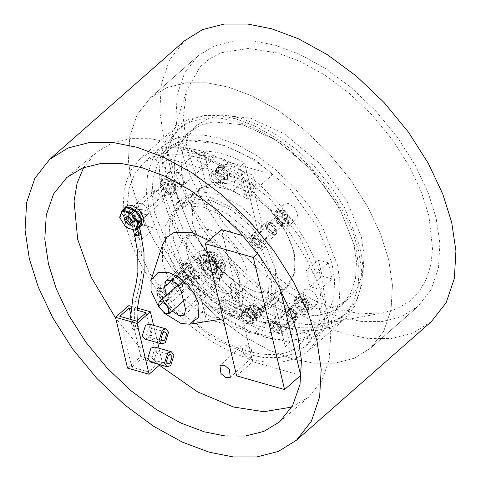 <?xml version="1.0" encoding="UTF-8"?>
<svg xmlns="http://www.w3.org/2000/svg" width="481" height="481" viewBox="0 0 481 481"><rect width="100%" height="100%" fill="white"/><g stroke="black" fill="none" stroke-linecap="round" stroke-linejoin="round"><path stroke-width="0.36" stroke-dasharray="2.4 1.8" d="M431.307 321.651L413.143 332.942L391.57 338.474L368.019 338.48L343.903 333.694L317.129 323.677L288.432 307.87L259.331 286.369L231.656 260.005L207.215 230.297L187.416 199.182L173.01 168.615L164.051 140.187L159.806 111.61L161.363 84.121L169.565 59.866L184.427 40.879M339.995 317.177L361.502 321.446L382.503 321.44L401.737 316.51L417.935 306.439L431.186 289.514L438.498 267.881L439.887 243.374L436.105 217.887L428.114 192.544L415.271 165.29L397.619 137.542L375.823 111.057L351.148 87.542L325.198 68.374L299.609 54.281L275.739 45.346L254.233 41.083L233.231 41.083L213.997 46.02L197.799 56.085L184.548 73.016L177.236 94.643L175.848 119.156L179.635 144.637L187.62 169.985L200.463 197.24L218.115 224.982L239.911 251.473L264.586 274.982L290.536 294.156L316.125 308.249L339.995 317.177L316.125 308.249L290.536 294.156L264.586 274.982L239.911 251.473L218.115 224.982L200.463 197.24L187.62 169.985L179.635 144.637L175.848 119.156L177.236 94.643L184.548 73.016L197.799 56.085L213.997 46.02L233.231 41.083L254.233 41.083L275.739 45.346L299.609 54.281L325.198 68.374L351.148 87.542L375.823 111.057L397.619 137.542L415.271 165.29L428.114 192.544L436.105 217.887L439.887 243.374L438.498 267.881L431.186 289.514L417.935 306.439L401.737 316.51L382.503 321.44L361.502 321.446L339.995 317.177M292.556 358.898L268.687 349.964L243.097 335.87L217.147 316.696L192.466 293.188L170.677 266.702L153.024 238.955L140.175 211.7L132.191 186.357L128.403 160.87L129.792 136.363L137.103 114.731L150.361 97.805L166.552 87.734L185.792 82.798L206.794 82.798L228.295 87.061L252.164 95.996L277.753 110.089L303.703 129.257L328.385 152.772L350.174 179.257L367.833 207.004L380.675 234.259L388.66 259.602L392.448 285.089L391.059 309.596L383.748 331.229L370.49 348.154L354.299 358.225L335.059 363.161L314.057 363.161L292.556 358.898L268.687 349.964L243.097 335.87L217.147 316.696L192.466 293.188L170.677 266.702L153.024 238.955L140.175 211.7L132.191 186.357L128.403 160.87L129.792 136.363L137.103 114.731L150.361 97.805L166.552 87.734L185.792 82.798L206.794 82.798L228.295 87.061L252.164 95.996L277.753 110.089L303.703 129.257L328.385 152.772L350.174 179.257L367.833 207.004L380.675 234.259L388.66 259.602L392.448 285.089L391.059 309.596L383.748 331.229L370.49 348.154L354.299 358.225L335.059 363.161L314.057 363.161L292.556 358.898M235.804 118.819L219.324 115.548L203.229 115.554L188.486 119.33L176.076 127.05L165.921 140.025L160.317 156.602L159.253 175.385L162.151 194.913L168.272 214.334L178.114 235.221L191.642 256.487L208.345 276.785L227.26 294.805L247.144 309.493L266.757 320.292L285.047 327.14L301.527 330.411L317.622 330.405L332.365 326.629L344.775 318.909L354.936 305.934L360.534 289.358L361.604 270.575L358.7 251.046L352.579 231.626L342.737 210.738L329.208 189.472L312.506 169.174L293.59 151.154L273.707 136.466L254.094 125.667L235.804 118.819M199.747 150.523L183.267 147.252L167.172 147.258L152.429 151.034L140.019 158.754L129.864 171.729L124.26 188.305L123.196 207.089L126.094 226.617L132.215 246.038L142.057 266.925L155.591 288.191L172.288 308.489L191.204 326.509L211.087 341.197L230.7 351.996L248.99 358.844L265.47 362.115L281.565 362.109L296.308 358.333L308.718 350.613L318.879 337.638L324.483 321.061L325.547 302.278L322.643 282.75L316.522 263.329L306.68 242.442L293.151 221.176L276.449 200.878L257.539 182.858L237.65 168.17L218.043 157.371L199.747 150.523M206.108 164.388L201.828 164.027L197.384 160.227L196.362 152.333L196.988 151.906L201.268 152.261L205.718 156.066L206.734 163.955L206.108 164.388M251.749 357.461L247.468 357.106L243.025 353.301L242.003 345.412L242.628 344.979L246.909 345.34L251.359 349.14L252.375 357.034L251.749 357.461M266.504 229.311L266.155 222.318L267.4 221.693L271.927 222.781L276.088 227.026L276.443 234.019L275.198 234.65L270.665 233.556L266.504 229.311M285.474 309.542L286.393 307.936L292.713 308.754L296.657 313.227L297.601 318.025L296.681 319.631L290.356 318.813L286.411 314.34L285.474 309.542M163.269 199.825L162.35 201.431L156.024 200.613L152.08 196.14L151.142 191.342L152.062 189.736L158.381 190.554L162.325 195.027L163.269 199.825M182.233 280.056L182.588 287.049L181.343 287.674L176.81 286.586L172.649 282.341L172.3 275.348L173.545 274.717L178.072 275.811L182.233 280.056M211.61 200.697L231.253 209.842L251.365 226.798L267.033 248.34L275.306 269.228L276.256 289.087L268.085 304.401L254.016 310.359L237.133 308.67L217.484 299.525L197.378 282.569L181.71 261.027L173.437 240.139L172.481 220.28L180.652 204.966L194.727 199.002L211.61 200.697M159.361 365.253L136.255 343.145L115.765 318.338M83.628 167.586L96.026 152.651L111.724 143.194L130.261 138.606L150.445 138.69L171.086 142.809L194.288 151.491L219.162 165.187L244.384 183.82L268.368 206.674L289.55 232.419L306.71 259.385L319.192 285.876L326.954 310.51L330.651 335.552L329.19 359.602L321.843 380.748L308.61 397.174L291.823 407.064M208.928 240.65L230.664 261.983L242.153 286.291L243.362 297.402L241.167 307.431L235.311 314.766L226.497 318.32L212.295 317.135L196.933 309.98L181.205 296.723L168.945 279.876L162.476 263.534L162.554 244.721M181.529 184.854L184.68 184.187L183.664 176.293L179.215 172.493L174.934 172.132L174.308 172.565L175.331 180.453L176.918 182.263M141.216 220.051L140.272 215.254L136.327 210.786L129.882 210.083L129.088 211.574L130.026 216.366L133.971 220.839L140.422 221.543L141.216 220.051M164.304 313.209L158.64 306.77M166.522 295.178L168.741 304.563L172.162 310.96M260.906 240.38L261.261 247.366L260.017 247.998L255.483 246.903L251.322 242.658L250.974 235.666L252.218 235.041L256.746 236.129L260.906 240.38M282.419 331.373L281.499 332.984L275.174 332.161L271.23 327.687L270.292 322.889L271.212 321.284L277.531 322.102L281.475 326.575L282.419 331.373M148.088 213.173L147.144 208.375L143.2 203.902L136.754 203.198L135.961 204.69L136.899 209.488L140.843 213.961L147.168 214.785L148.088 213.173M157.467 295.689L157.119 288.696L158.363 288.071L162.891 289.159L167.051 293.404L167.406 300.397L166.161 301.028L161.628 299.934L157.467 295.689M204.016 207.371L187.133 205.682L173.058 211.64L164.893 226.954L165.843 246.813L174.116 267.707L189.785 289.243L209.896 306.199L229.539 315.344L246.422 317.039L260.498 311.075L268.663 295.761L267.713 275.908L259.439 255.014L243.771 233.471L223.665 216.516L204.016 207.371M186.82 252.802L186.255 241.119L191.065 232.113L199.338 228.607L209.271 229.599L220.827 234.981L232.66 244.955L241.871 257.624L246.741 269.913L247.3 281.595L242.496 290.602L234.217 294.107L224.284 293.115L212.728 287.734L200.902 277.759L191.685 265.091L186.82 252.802M239.147 276.587L239.712 288.269L234.902 297.282L226.629 300.787L216.697 299.789L205.14 294.408L193.308 284.439L184.091 271.765L179.227 259.475L178.667 247.793L183.471 238.786L191.751 235.281L201.683 236.279L213.239 241.654L225.066 251.629L234.283 264.297L239.147 276.587M219.679 279.323L218.488 285.113L213.39 285.816L206.842 281.517L202.904 274.531L198.695 256.746L199.886 250.95L204.984 250.246L211.532 254.545L215.476 261.538L219.679 279.323L185.522 309.355M225.15 264.887C223.148 258.742 219.246 254.545 213.462 252.309C207.972 251.329 205.64 253.74 206.457 259.548C208.465 265.692 212.361 269.883 218.146 272.12C223.635 273.1 225.968 270.689 225.15 264.887M212.59 272.715L216.228 272.216L217.075 268.073L209.584 260.011L205.94 260.516L205.092 264.652L212.59 272.715M208.381 254.93L216.805 260.455L221.873 269.444L220.346 276.894L213.786 277.796L205.369 272.27L200.3 263.281L201.828 255.832L208.381 254.93M210.882 259.704L211.153 260.967L216.42 261.808L217.027 267.292L219.378 267.959L218.771 262.476L222.895 264.322L222.306 261.832L218.182 259.987L216.432 255.513L214.087 254.84L215.831 259.319L210.564 258.477L210.882 259.704M165.5 313.636L158.375 305.531M222.306 261.832L219.793 264.045L215.097 262.698L218.182 259.987M215.097 262.698L213.919 257.72L216.432 255.513M213.919 257.72L211.574 257.052L214.087 254.84M211.574 257.052L212.746 262.031L215.831 259.319M212.746 262.031L208.051 260.69L210.564 258.477M208.051 260.69L208.64 263.179L211.153 260.967M208.64 263.179L213.336 264.52L216.42 261.808M213.336 264.52L214.514 269.498L217.027 267.292M214.514 269.498L216.865 270.172L219.378 267.959M216.865 270.172L215.686 265.193L218.771 262.476M215.686 265.193L220.382 266.534L222.895 264.322M220.382 266.534L219.793 264.045M208.081 253.661L217.436 259.8L223.07 269.787L221.374 278.06L214.087 279.064L204.738 272.925L199.104 262.939L200.799 254.665L208.081 253.661M206.187 255.333L215.542 261.472L221.17 271.452L219.474 279.732L212.193 280.736L202.838 274.597L197.204 264.61L198.9 256.331L206.187 255.333M207.6 261.297L203.734 261.832L202.838 266.215L205.82 271.512L210.78 274.765L214.64 274.23L215.542 269.847L212.554 264.556L207.6 261.297M209.494 259.632L205.634 260.161L204.732 264.55L207.72 269.841L212.68 273.094L216.54 272.565L217.436 268.176L214.454 262.885L209.494 259.632M141.27 219.414L141.45 220.178L139.129 226.539L139.225 227.242L138.336 227.579L130.135 225.24L127.098 227.91L125.908 226.978L120.028 218.272L119.727 217.003L122.763 214.334L125.246 207.738M139.129 226.539L138.594 226.737L130.393 224.399L130.135 225.24L128.944 224.308L123.064 215.602L122.763 214.334L123.617 214.376L125.938 208.014L126.473 207.81L134.175 209.981M130.393 224.399L123.617 214.376M136.857 219.468L133.303 221.633L132.588 221.326L128.313 215.957L128.211 215.079C127.904 209.74 137.031 214.37 136.857 219.468M169.835 189.664L170.256 187.596L166.51 183.562L164.688 183.814L164.268 185.882L168.013 189.917L169.835 189.664L132.257 222.703L129.726 222.667L126.599 218.212L127.116 216.853L129.016 215.187L131.547 215.217L134.674 219.679L134.157 221.032L131.62 221.001L128.571 217.171L128.499 216.54M128.613 216.528L129.654 216.889L132.774 221.344M128.499 216.51L129.016 215.187M139.46 227.423L139.153 226.13L137.259 227.802L137.506 228.854M134.265 234.055L136.165 232.383L134.361 224.759L132.461 226.431L133.225 229.659M140.957 233.754L136.165 232.383M139.153 226.13L142.659 224.964M137.259 227.802L138.931 227.603M139.225 216.973L138.546 220.286L135.63 220.689L129.636 214.237L130.315 210.925L133.231 210.528L139.225 216.973M137.326 218.645L136.646 221.957L133.736 222.354L127.742 215.909L128.421 212.596L131.331 212.193L137.326 218.645M123.112 209.614L122.944 214.538L126.425 221.332L132.461 226.431M126.202 206.247L124.844 212.867L128.325 219.667L134.361 224.759M134.584 234.145L135.215 233.219L139.508 232.233L140.644 233.183L140.807 233.886M137.776 328.427L138.408 327.026L137.277 326.076L132.978 327.062L132.347 328.463L133.477 329.413L137.776 328.427M140.007 234.584L138.738 235.329M299.94 297.955L295.935 298.503L295.003 303.054L298.1 308.549L303.246 311.928L307.251 311.375L308.183 306.824L305.086 301.328L299.94 297.955M300.841 301.761L299.02 302.014L298.599 304.082L302.345 308.117L304.166 307.864L304.587 305.796L300.841 301.761M277.104 330.309L278.926 330.056L279.353 327.988L275.601 323.96L273.779 324.206L273.358 326.274L277.104 330.309M189.153 279.341L184.007 275.962L180.91 270.472L181.842 265.921L185.846 265.368L190.993 268.747L194.09 274.236L193.158 278.788L189.153 279.341M186.748 269.18L190.494 273.208L190.073 275.276L188.251 275.529L184.506 271.5L184.926 269.432L186.748 269.18M161.508 291.372L165.26 295.4L164.833 297.474L163.011 297.721L159.265 293.693L159.692 291.624L161.508 291.372M283.008 226.31L277.862 222.931L274.765 217.442L275.697 212.891L279.701 212.337L284.848 215.716L287.945 221.206L287.013 225.757L283.008 226.31M280.603 216.149L284.349 220.184L283.928 222.252L282.106 222.499L278.361 218.47L278.782 216.402L280.603 216.149M255.363 238.342L259.109 242.376L258.688 244.444L256.866 244.691L253.12 240.662L253.541 238.594L255.363 238.342M178.944 287.548L171.452 279.485L172.3 275.348L175.944 274.849L183.435 282.912L182.588 287.049L178.944 287.548M163.762 300.896L156.271 292.833L157.119 288.696L160.762 288.197L168.254 296.26L167.406 300.397L163.762 300.896M176.539 277.387L181.036 282.227L180.531 284.71L178.343 285.011L173.845 280.17L174.356 277.687L176.539 277.387M163.161 298.358L158.664 293.518L159.175 291.035L161.357 290.734L165.855 295.575L165.35 298.058L163.161 298.358M269.793 221.819L277.29 229.882L276.443 234.019L272.799 234.518L265.308 226.455L266.155 222.318L269.793 221.819M254.611 235.167L262.109 243.23L261.261 247.366L257.618 247.871L250.126 239.809L250.974 235.666L254.611 235.167M272.198 231.98L267.701 227.14L268.212 224.657L270.394 224.356L274.891 229.196L274.38 231.68L272.198 231.98M255.213 237.704L259.71 242.544L259.199 245.027L257.016 245.328L252.519 240.494L253.03 238.011L255.213 237.704M277.856 333.483L281.499 332.984L282.347 328.842L274.855 320.779L271.212 321.284L270.364 325.421L277.856 333.483M293.037 320.136L296.681 319.631L297.529 315.494L290.031 307.431L286.393 307.936L285.546 312.073L293.037 320.136M292.436 317.592L294.619 317.292L295.13 314.808L290.632 309.974L288.45 310.275L287.939 312.758L292.436 317.592M275.451 323.322L273.268 323.623L272.757 326.106L277.254 330.946L279.437 330.639L279.948 328.156L275.451 323.322M151.99 357.648L153.553 359.638L155.736 358.952L157.684 352.639L156.121 350.649L153.932 351.334L151.99 357.648M150.3 361.946L153.938 360.81L157.185 350.288L154.575 346.969M146.585 334.782L148.148 336.772L150.331 336.093L152.279 329.774L150.715 327.783L148.527 328.469L146.585 334.782M144.895 339.087L148.533 337.945L151.78 327.423L149.17 324.104M131.187 306.301L137.247 308.032M137.037 310.185L130.934 308.441M119.811 316.318L131.824 367.129L148.599 371.921L136.592 321.11M127.525 368.109L140.813 356.433L162.386 362.59L158.989 348.232M159.975 364.712L162.386 362.59M131.824 367.129L141.312 358.784L158.087 363.576L148.599 371.921M141.312 358.784L130.64 313.642M146.08 312.764L158.087 363.576M140.813 356.433L128.8 305.621M157.69 342.737L153.583 325.366M165.608 179.756L161.604 180.303L160.672 184.854L163.768 190.35L168.915 193.729L172.919 193.176L173.851 188.624L170.755 183.129L165.608 179.756M236.622 375.865L252.747 361.682L221.525 229.581M257.69 253.619L269.462 243.272L280.411 289.61M243.031 235.72L269.462 243.272M300.685 375.378L252.747 361.682M288.245 321.26L270.394 314.58L251.262 304.046L231.86 289.712L213.414 272.138L197.12 252.333L183.916 231.589L168.344 192.262L165.38 168.897L168.488 147.12L173.906 135.456L181.926 126.052L194.035 118.524L208.417 114.833L224.122 114.833L240.199 118.025L258.044 124.699L277.176 135.239L296.579 149.573L315.031 167.147L331.325 186.953L344.522 207.696L360.095 247.024L362.927 266.077L361.892 284.403L356.421 300.577L346.512 313.233L336.117 320.003L323.899 323.863L306.385 324.645L288.245 321.26M284.445 324.597L266.6 317.917L247.468 307.383L228.066 293.049L209.62 275.475L193.32 255.67L180.122 234.926L164.55 195.599L161.718 176.545L162.758 158.219L168.224 142.045L178.132 129.389L190.242 121.861L204.623 118.17L220.328 118.17L236.405 121.362L254.251 128.036L273.382 138.576L292.785 152.91L311.237 170.484L327.531 190.29L340.728 211.033L356.301 250.36L359.133 269.414L358.092 287.74L352.627 303.914L342.719 316.57L330.609 324.098L316.227 327.783L300.523 327.789L284.445 324.597M338.197 309.56L315.662 301.124L291.51 287.824L267.015 269.727L243.723 247.535L223.148 222.535L206.487 196.344L194.366 170.617L186.826 146.693L183.087 117.196L187.007 89.706L200.15 66.817L209.975 58.532L221.585 52.682L248.551 48.407L277.543 52.97L300.072 61.4L324.224 74.699L348.719 92.797L372.011 114.989L392.586 139.995L409.247 166.185L421.374 191.913L428.914 215.837L432.605 249.086L430.82 264.845L426.31 279.22L419.047 291.618L409.187 301.545L397.084 308.67L383.213 312.842L361.105 313.828L338.197 309.56M294.979 306.132L260.774 290.205L225.763 260.69L198.479 223.184L184.073 186.802L181.457 169.18L182.419 152.23L187.476 137.271L196.639 125.565L207.84 118.597L221.146 115.187L250.541 118.134L284.746 134.061L319.757 163.576L347.041 201.082L361.447 237.464L364.063 255.086L363.107 272.036L358.05 286.995L348.881 298.701L337.68 305.669L324.38 309.079L294.979 306.132M287.391 312.806L253.186 296.885L218.17 267.364L190.891 229.858L176.485 193.476L173.863 175.854L174.825 158.904L179.882 143.945L189.051 132.239L200.246 125.27L213.552 121.861L242.947 124.807L277.152 140.735L312.169 170.25L339.448 207.756L353.854 244.138L356.475 261.76L355.513 278.709L350.457 293.669L341.294 305.381L330.092 312.343L316.787 315.752L287.391 312.806M215.849 171.976L223.34 180.038L226.984 179.539L227.832 175.397L220.34 167.334L216.697 167.839L215.849 171.976M217.749 170.31L225.24 178.373L228.884 177.868L229.732 173.731L222.24 165.668L218.596 166.167L217.749 170.31L225.24 178.373L228.884 177.868L229.732 173.731L222.24 165.668L218.596 166.167L217.749 170.31M218.248 172.661L218.753 170.178L220.941 169.877L225.439 174.717L224.928 177.194L222.739 177.501L218.248 172.661M208.73 178.235L216.228 186.297L219.865 185.792L220.719 181.656L213.221 173.593L209.584 174.098L208.73 178.235M212.53 174.898L220.021 182.96L223.665 182.455L224.513 178.319L217.021 170.256L213.378 170.761L212.53 174.898M214.923 175.583L219.42 180.417L221.609 180.116L222.114 177.633L217.616 172.799L215.434 173.1L214.923 175.583M250.318 308.105L251.166 303.968L254.81 303.463L262.307 311.526L261.454 315.662L257.816 316.167L250.318 308.105L251.166 303.968L254.81 303.463L262.307 311.526L261.454 315.662L257.816 316.167L250.318 308.105M248.424 309.77L249.272 305.633L252.916 305.134L260.407 313.197L259.56 317.334L255.916 317.833L248.424 309.77M258.008 312.512L253.511 307.672L251.329 307.972L250.817 310.455L255.315 315.295L257.503 314.995L258.008 312.512M245.1 312.692L245.953 308.555L249.591 308.05L257.088 316.113L256.235 320.256L252.597 320.755L245.1 312.692M241.306 316.029L242.153 311.892L245.797 311.387L253.289 319.45L252.441 323.593L248.797 324.092L241.306 316.029M254.689 315.428L254.178 317.911L251.996 318.218L247.499 313.378L248.01 310.894L250.192 310.594L254.689 315.428M282.87 324.825C270.178 324.711 256.595 320.833 242.123 313.185L237.38 317.358C251.852 325.006 265.434 328.884 278.126 328.992L282.87 324.825L275.252 292.598L270.508 296.771L278.126 328.992M199.08 155.345C211.772 155.453 225.355 159.331 239.827 166.979L244.57 162.806C230.098 155.159 216.516 151.281 203.824 151.172L211.442 183.393L206.698 187.566L199.08 155.345L203.824 151.172M206.698 187.566C218.849 185.395 232.431 189.273 247.444 199.2L239.827 166.979M216.324 171.561L217.171 167.424L220.815 166.919L228.307 174.982L227.459 179.118L223.815 179.623L216.324 171.561M237.38 317.358L229.762 285.137L234.506 280.964L242.123 313.185M247.444 199.2L252.188 195.033L244.57 162.806M154.66 212.668L169.065 249.044L196.35 286.556L231.361 316.071L265.566 331.992L294.961 334.944L308.267 331.529L319.468 324.567L328.631 312.86L333.688 297.901L334.65 280.952L332.034 263.323L317.628 226.948L290.344 189.442L255.333 159.92L221.128 143.999L191.733 141.053L178.427 144.462L167.226 151.425L158.057 163.137L153.006 178.09L152.044 195.045L154.66 212.668M176.485 193.476L190.891 229.858L218.17 267.364L253.186 296.885L287.391 312.806L316.787 315.752L330.092 312.343L341.294 305.381L350.457 293.669L355.513 278.709L356.475 261.76L353.854 244.138L339.448 207.756L312.169 170.25L277.152 140.735L242.947 124.807L213.552 121.861L200.246 125.27L189.051 132.239L179.882 143.945L174.825 158.904L173.863 175.854L176.485 193.476M234.506 280.964C215.512 268.759 196.945 243.097 193.013 223.623L192.147 203.589L200.144 188.865L211.442 183.393M252.188 195.033C271.182 207.233 289.748 232.894 293.681 252.375L294.546 272.408L286.55 287.133L275.252 292.598M270.911 272.396L271.849 292.021L263.78 307.155L249.867 313.047L233.183 311.369L213.774 302.333L193.897 285.582L178.415 264.291L170.238 243.645L169.3 224.02L177.369 208.886L191.276 202.994L207.96 204.672L227.375 213.708L247.246 230.459L262.734 251.749L270.911 272.396M229.762 285.137C244.775 295.063 258.357 298.941 270.508 296.771M260.882 312.776L253.385 304.714L249.747 305.219L248.899 309.355L256.391 317.418L260.035 316.919L260.882 312.776M149.266 211.129L146.489 192.43L147.511 174.453L152.874 158.58L162.596 146.164L174.477 138.775L188.588 135.155L203.998 135.155L219.775 138.281L237.289 144.835L256.06 155.177L275.096 169.24L293.206 186.49L309.193 205.922L322.144 226.274L337.428 264.869L340.205 283.562L339.183 301.545L333.82 317.412L324.098 329.834L312.217 337.223L298.1 340.837L282.696 340.843L266.919 337.71L249.405 331.156L230.633 320.821L211.598 306.752L193.488 289.508L177.501 270.069L164.55 249.717L149.266 211.129M144.559 225.373L140.741 209.241L128.692 219.835L127.393 203.319L129.275 187.644L134.686 173.833L143.621 162.849L155.423 155.495L169.498 151.858L184.926 151.828L200.799 154.966L235.359 170.773L270.815 199.591L299.447 236.514L316.233 273.4L306.355 270.575L310.167 286.712L320.045 289.532L321.35 306.048L319.468 321.723L314.051 335.534L305.122 346.518L293.314 353.872L279.245 357.509L263.81 357.539L247.943 354.395L213.378 338.594L177.922 309.776L149.296 272.853L132.503 235.967L144.559 225.373L154.437 228.192L150.619 212.061L138.57 222.655L142.382 238.792L132.503 235.967M320.045 289.532L332.094 278.932L330.501 270.959L328.282 262.8L316.233 273.4M128.692 219.835L138.57 222.655M275.306 269.228L276.256 289.087L268.085 304.401L254.016 310.359L237.133 308.67L217.484 299.525L197.378 282.569L181.71 261.027L173.437 240.139L172.481 220.28L180.652 204.966L194.727 199.002L211.61 200.697L231.253 209.842L251.365 226.798L267.033 248.34L275.306 269.228M252.05 182.552L217.292 172.625C211.965 168.981 207.167 167.616 202.91 168.518L168.158 158.592L178.535 202.483L173.881 206.571L177.976 201.924L192.358 195.671L210.828 197.396L235.371 209.59L257.774 230.531L262.422 226.443L252.05 182.552L247.396 186.64L257.774 230.531M173.881 206.571L163.504 162.68L154.72 160.167C177.351 146.519 223.358 159.662 256.181 189.147L247.396 186.64M240.747 328.565C246.074 332.209 250.872 333.58 255.128 332.672L289.881 342.598L279.503 298.707L274.855 302.796L285.233 346.687L294.017 349.2C271.392 362.848 225.379 349.705 192.556 320.22L201.341 322.727L190.963 278.836L195.617 274.747L205.988 318.638L240.747 328.565L252.603 318.139C257.936 321.777 262.728 323.148 266.985 322.246L310.528 334.68C287.903 348.328 241.889 335.191 209.067 305.706L252.603 318.139M274.855 302.796L270.761 307.443L256.385 313.696L237.915 311.971L213.372 299.777L190.963 278.836M275.493 229.365L274.898 232.263L272.348 232.618L267.105 226.972L267.695 224.074L270.244 223.725L275.493 229.365M161.4 196.783L160.804 199.675L158.255 200.03L153.012 194.384L153.601 191.486L156.151 191.137L161.4 196.783M295.731 314.983L295.136 317.875L292.586 318.23L287.343 312.584L287.933 309.686L290.482 309.337L295.731 314.983M181.638 282.395L181.042 285.293L178.493 285.642L173.25 280.002L173.839 277.104L176.389 276.749L181.638 282.395M191.697 273.551L186.448 267.911L183.898 268.26L183.303 271.158L188.552 276.797L191.101 276.449L191.697 273.551M305.79 306.138L300.541 300.493L297.992 300.847L297.396 303.739L302.645 309.385L305.195 309.036L305.79 306.138M285.552 220.52L280.303 214.881L277.753 215.229L277.158 218.127L282.407 223.773L284.956 223.418L285.552 220.52M171.458 187.939L166.21 182.293L163.66 182.648L163.065 185.54L168.314 191.185L170.863 190.837L171.458 187.939M229.154 162.193C223.821 158.556 219.029 157.185 214.773 158.087L171.23 145.653C193.861 132.004 239.869 145.142 272.691 174.627L229.154 162.193L217.292 172.625M178.535 202.483L182.624 197.835L197.006 191.582L215.476 193.308L240.019 205.501L262.422 226.443M168.158 158.592L163.504 162.68M279.503 298.707L275.415 303.355L261.033 309.608L242.562 307.882L218.019 295.689L195.617 274.747M310.528 334.68L294.017 349.2M209.067 305.706L192.556 320.22M242.22 295.382L258.495 302.092L264.195 308.219L263.546 311.363L260.78 311.748L234.163 300.932L230.363 292.905L231.475 290.41L234.956 289.736L242.22 295.382L230.838 305.393L247.114 312.103L252.808 318.236L252.164 321.38L249.392 321.759L230.237 313.804L241.624 303.794M225.914 164.249L252.513 175.054L256.319 183.057L255.207 185.564L251.749 186.237L244.498 180.628L228.192 173.9L222.499 167.773L223.142 164.628L225.914 164.249L214.526 174.26L233.688 182.215L245.076 172.204M188.871 262.355L189.941 257.143L194.528 256.511L200.421 260.377L203.968 266.666L202.898 271.879L198.31 272.517L192.418 268.645L188.871 262.355M302.964 294.943L304.034 289.724L308.622 289.093L314.514 292.965L318.061 299.254L316.991 304.467L312.403 305.098L306.511 301.232L302.964 294.943M282.726 209.325L283.796 204.112L288.384 203.481L294.276 207.347L297.823 213.636L296.753 218.855L292.165 219.486L286.273 215.614L282.726 209.325M168.633 176.743L169.703 171.525L174.29 170.893L180.183 174.765L183.73 181.054L182.66 186.267L178.072 186.899L172.18 183.033L168.633 176.743M192.412 223.449L191.462 203.595L199.627 188.275L213.702 182.317L230.585 184.013L250.228 193.158L270.34 210.113L286.009 231.65L294.282 252.543L295.232 272.402L287.067 287.716L272.992 293.675L256.108 291.985L236.466 282.84L216.354 265.885L200.685 244.342L192.412 223.449M272.691 174.627L256.181 189.147M171.23 145.653L154.72 160.167M205.988 318.638L201.341 322.727M255.128 332.672L266.985 322.246M289.881 342.598L285.233 346.687M202.91 168.518L214.773 158.087M174.813 188.895L173.743 194.108L169.156 194.745L163.263 190.873L159.71 184.584L160.78 179.371L165.368 178.74L171.26 182.606L174.813 188.895M288.907 221.482L287.836 226.695L283.249 227.327L277.351 223.461L273.803 217.171L274.873 211.953L279.461 211.321L285.353 215.193L288.907 221.482M309.145 307.094L308.074 312.307L303.487 312.945L297.595 309.073L294.041 302.783L295.112 297.571L299.699 296.939L305.591 300.805L309.145 307.094M195.052 274.513L193.981 279.726L189.394 280.357L183.501 276.491L179.948 270.196L181.018 264.983L185.606 264.352L191.504 268.218L195.052 274.513M332.094 278.932L322.216 276.112L318.404 259.98L306.355 270.575M328.282 262.8L318.404 259.98M310.167 286.712L322.216 276.112M140.741 209.241L150.619 212.061M142.382 238.792L154.437 228.192M233.688 182.215L241.125 185.065L244.931 193.067L243.819 195.575L240.362 196.248L233.111 190.638L216.811 183.91L211.111 177.784L211.76 174.639L214.526 174.26M233.111 190.638L244.498 180.628M230.237 313.804L222.781 310.942L218.975 302.922L220.088 300.421L223.575 299.753L230.838 305.393M135.949 327.242C128.355 295.136 150.481 285.449 138.179 233.399M198.695 256.746L171.627 280.549M202.904 274.531L168.741 304.563M215.476 261.538L181.319 291.57M216.769 275.174L223.322 274.272L224.849 266.823L219.781 257.84L211.363 252.315L204.81 253.216L203.277 260.666L208.351 269.649L216.769 275.174M129.678 223.839L125.884 227.176M120.003 218.47L123.797 215.133M125.938 208.014L125.084 207.978L122.048 210.648M138.594 226.737L138.336 227.579L135.299 230.249M126.473 207.81L125.974 207.636M141.45 220.178L141.546 220.881M300.89 297.12L296.885 297.673L295.953 302.224L299.05 307.714L304.19 311.093L308.201 310.54L309.133 305.988L306.036 300.499L300.89 297.12M306.138 304.78C310.047 306.054 308.459 299.356 304.635 298.424C300.733 297.15 302.315 303.848 306.138 304.78M190.103 278.505L184.957 275.126L181.86 269.637L182.792 265.085L186.796 264.532L191.943 267.911L195.039 273.4L194.108 277.952L190.103 278.505M192.045 272.192C188.221 271.266 186.64 264.562 190.542 265.843C194.366 266.769 195.953 273.473 192.045 272.192M283.952 225.475L278.812 222.102L275.709 216.606L276.647 212.055L280.651 211.502L285.798 214.881L288.895 220.376L287.963 224.928L283.952 225.475M285.9 219.162C282.076 218.236 280.495 211.532 284.397 212.812C288.221 213.738 289.802 220.442 285.9 219.162M166.558 178.92L162.554 179.473L161.622 184.025L164.718 189.514L169.859 192.893L173.869 192.34L174.801 187.788L171.705 182.299L166.558 178.92M171.807 186.58C175.715 187.855 174.128 181.157 170.304 180.225C166.402 178.95 167.983 185.648 171.807 186.58M216.811 183.91L228.192 173.9M247.114 312.103L258.495 302.092M249.392 321.759L260.78 311.748M150.361 97.805L197.799 56.085L150.361 97.805M176.076 127.05L140.019 158.754M279.425 421.999L308.61 397.174M196.362 152.333L174.308 172.565M242.003 345.412L219.949 365.638M261.261 247.366L276.443 234.019L261.261 247.366M281.499 332.984L296.681 319.631L281.499 332.984M136.881 203.084L152.062 189.736M157.119 288.696L172.3 275.348L157.119 288.696M147.294 214.664L140.422 221.543M287.067 287.716L260.498 311.075M218.488 285.113L184.331 315.151M199.886 250.95L165.729 280.988M234.902 297.282L242.496 290.602M370.49 348.154L417.935 306.439L370.49 348.154M344.775 318.909L308.718 350.613M96.026 152.651L66.841 177.471M223.142 318.855L226.497 318.32M184.68 184.187L206.734 163.955M230.321 377.26L252.375 357.034M250.974 235.666L266.155 222.318L250.974 235.666M271.212 321.284L286.393 307.936L271.212 321.284M147.168 214.785L162.35 201.431M167.406 300.397L182.588 287.049L167.406 300.397M129.882 210.083L136.754 203.198M199.627 188.275L173.058 211.64M183.471 238.786L191.065 232.113M201.828 255.832L204.81 253.216C207.768 251.322 210.437 250.872 212.818 251.858C217.226 253.271 220.833 256.283 223.647 260.882C225.499 265.019 227.802 268.608 223.322 274.272L220.346 276.894M183.538 300.962L216.228 272.216M177.898 285.173L205.94 260.516M219.474 279.732L221.374 278.06M205.634 260.161L203.734 261.832M198.9 256.331L200.799 254.665M216.54 272.565L214.64 274.23M127.97 216.258L129.142 216.666M132.96 221.927L132.702 220.719M132.257 222.703L134.157 221.032M133.303 221.633L132.131 221.218M128.313 215.957L128.571 217.171M136.646 221.957L138.546 220.286M128.421 212.596L130.315 210.925M137.241 320.532L138.408 327.026M132.347 328.463L130.868 319.474M307.251 311.375L310.095 307.419C310.383 304.557 310.065 302.573 309.139 301.473C308.351 299.489 306.325 297.805 303.072 296.434C299.555 296.031 297.486 296.44 296.885 297.673L295.935 298.503M304.166 307.864L278.926 330.056M299.02 302.014L273.779 324.206M181.842 265.921L182.792 265.085C184.999 263.558 187.061 263.143 188.979 263.853C198.918 268.669 196.537 276.659 194.108 277.952L193.158 278.788M164.833 297.474L190.073 275.276M159.692 291.624L184.926 269.432M275.697 212.891L276.647 212.055C278.848 210.528 280.916 210.113 282.834 210.822C292.773 215.638 290.392 223.629 287.963 224.928L287.013 225.757M258.688 244.444L283.928 222.252M253.541 238.594L278.782 216.402M159.175 291.035L174.356 277.687M165.35 298.058L180.531 284.71M259.199 245.027L274.38 231.68M253.03 238.011L268.212 224.657M294.619 317.292L279.437 330.639M288.45 310.275L273.268 323.623M153.553 359.638L167.935 363.744M156.121 350.649L170.502 354.756M148.148 336.772L162.53 340.879M150.715 327.783L165.097 331.89M172.919 193.176L175.763 189.219C176.052 186.357 175.733 184.373 174.807 183.273C174.02 181.283 171.994 179.605 168.741 178.235C165.224 177.832 163.155 178.241 162.554 179.473L161.604 180.303M164.688 183.814L126.737 217.19M178.132 129.389L181.926 126.052M168.488 147.12L187.007 89.706M342.719 316.57L346.512 313.233M383.213 312.842L323.899 323.863M167.226 151.425L196.639 125.565M319.468 324.567L348.881 298.701M227.459 179.118L226.984 179.539M223.665 182.455L219.865 185.792M224.928 177.194L221.609 180.116M217.171 167.424L216.697 167.839M213.378 170.761L209.584 174.098M218.753 170.178L215.434 173.1M249.272 305.633L249.747 305.219M242.153 311.892L245.953 308.555M248.01 310.894L251.329 307.972M259.56 317.334L260.035 316.919M252.441 323.593L256.235 320.256M254.178 317.911L257.503 314.995M177.369 208.886L200.144 188.865M263.78 307.155L286.55 287.133M162.596 146.164L143.621 162.849M173.839 277.104L183.898 268.26M287.933 309.686L297.992 300.847M267.695 224.074L277.753 215.229M153.601 191.486L163.66 182.648M177.976 201.924L182.624 197.835M270.761 307.443L275.415 303.355M160.78 179.371L169.703 171.525M274.873 211.953L283.796 204.112M295.112 297.571L304.034 289.724M181.018 264.983L189.941 257.143M211.76 174.639L223.142 164.628M243.819 195.575L255.207 185.564M220.088 300.421L231.475 290.41M252.164 321.38L263.546 311.363M324.098 329.834L305.122 346.518M181.042 285.293L191.101 276.449M295.136 317.875L305.195 309.036M274.898 232.263L284.956 223.418M160.804 199.675L170.863 190.837M173.743 194.108L182.66 186.267M287.836 226.695L296.753 218.855M308.074 312.307L316.991 304.467M193.981 279.726L202.898 271.879"/><path stroke-width="0.72" d="M49.693 159.349L184.427 40.879L202.591 29.588L224.164 24.056L247.715 24.05L271.837 28.836L298.605 38.853L327.302 54.654L356.403 76.154L384.078 102.525L408.525 132.233L428.318 163.348L442.724 193.915L451.683 222.336L455.928 250.92L454.371 278.403L446.17 302.663L431.307 321.651L296.573 440.121L278.409 451.412L256.836 456.944L233.285 456.95L209.163 452.164L182.395 442.147L153.698 426.346L124.597 404.846L96.921 378.475L72.475 348.767L52.682 317.652L38.276 287.085L29.317 258.664L25.072 230.08L26.629 202.597L34.83 178.337L49.693 159.349L67.857 148.058L89.43 142.526L112.981 142.52L137.097 147.306L163.871 157.323L192.568 173.13L221.669 194.631L249.344 220.995L273.785 250.703L293.584 281.818L307.99 312.385L316.949 340.813L321.194 369.39L319.637 396.879L311.435 421.134L296.573 440.121M204.359 431.842L225.006 435.96L245.19 436.039L263.726 431.457L279.425 421.999L292.658 405.573L300.006 384.427L301.467 360.371L297.769 335.335L290.007 310.702L277.525 284.205L260.365 257.245L239.183 231.493L215.199 208.646L189.977 190.007L165.103 176.317L141.901 167.629L121.26 163.51L101.076 163.432L82.54 168.013L66.841 177.471L53.601 193.903L46.254 215.049L44.799 239.099L48.491 264.141L56.259 288.768L68.741 315.265L85.901 342.231L107.083 367.977L131.066 390.831L156.289 409.463L181.157 423.16L204.359 431.842M291.823 407.064L263.774 411.724L233.544 407.016L197.595 391.877L159.361 365.253M115.765 318.338L91.3 277.501L77.675 239.316L74.068 201.058L77.068 183.285L83.628 167.586M158.64 306.77L151.058 291.221L151.106 279.9L162.554 244.721L166.895 237.211L173.948 232.582L192.334 232.69L208.928 240.65M176.918 182.263L181.529 184.854M229.696 377.693L230.321 377.26L229.305 369.372L224.861 365.566L220.575 365.211L219.949 365.638L220.971 373.533L225.415 377.332L229.696 377.693M151.106 279.9L157.96 272.601L169.023 272.661L178.265 276.966L187.728 284.944L195.106 295.081L198.996 304.912L198.406 317.634L189.574 324.188L181.03 323.472L164.304 313.209M172.162 310.96L179.233 315.849L184.331 315.151L185.522 309.355L181.319 291.57L177.375 284.584L170.827 280.285L165.729 280.988L164.538 286.778L166.522 295.178M162.386 302.741C168.807 304.305 171.464 315.56 164.905 313.414L158.61 306.644L162.386 302.741M164.562 313.305L165.903 313.762L169.546 313.263L170.394 309.121L162.903 301.058L159.259 301.563L177.898 285.173M158.58 306.499L158.375 305.531L159.259 301.563M119.811 218.043L119.727 217.003L122.048 210.648L122.938 210.305L131.139 212.65L132.329 213.582L138.209 222.282L138.51 223.551L136.189 229.912L135.299 230.249L127.098 227.91L125.884 227.176L119.823 217.713L122.144 211.351L122.679 211.147L130.88 213.492L137.476 222.751L137.656 223.515L135.335 229.876L134.8 230.074L126.936 227.856M120.003 218.47L119.727 217.003M124.417 218.416L127.97 216.258L128.686 216.564L132.96 221.927L133.063 222.805C133.369 228.15 124.242 223.521 124.417 218.416M125.084 207.978L125.974 207.636L134.722 210.173L134.175 209.981L135.365 210.912L141.246 219.613L141.546 220.881L139.225 227.242L136.027 230.152L135.335 229.876M134.674 210.155L141.45 220.178M122.144 211.351L122.21 210.407L125.246 207.738M141.462 219.847L141.546 220.881L138.51 223.551L137.656 223.515M127.116 216.853L128.613 216.528M132.774 221.344L131.878 223.04L132.305 220.965L128.559 216.937L126.737 217.19L126.311 219.258L130.056 223.286L131.878 223.04M137.506 228.854L139.057 235.419L140.957 233.754L139.46 227.423M139.057 235.419L134.265 234.055L133.225 229.659M138.931 227.603L142.659 224.964L144.017 218.344L139.514 210.359L132.028 205.447L126.202 206.247L123.112 209.614M140.765 226.635L142.123 220.015L137.614 212.025L130.135 207.113L124.302 207.918M140.644 233.183L140.007 234.584M138.738 235.329L135.714 235.57L134.584 234.145M172.066 356.746L170.118 363.059L167.935 363.744L166.372 361.754L168.314 355.441L170.502 354.756L172.066 356.746M164.472 363.42L167.075 366.738L170.719 365.602L173.96 355.08L171.356 351.761L167.713 352.898L164.472 363.42M171.356 351.761L154.575 346.969L150.938 348.106L147.697 358.628L150.3 361.946L167.075 366.738M166.66 333.886L164.712 340.199L162.53 340.879L160.967 338.889L162.909 332.575L165.097 331.89L166.66 333.886M159.067 340.56L161.67 343.879L165.314 342.737L168.554 332.215L165.951 328.896L162.313 330.038L159.067 340.56M165.951 328.896L149.17 324.104L145.533 325.246L142.292 335.768L144.895 339.087L161.67 343.879M137.247 308.032L150.373 311.784L137.091 323.46L149.098 374.272L159.975 364.712M137.091 323.46L115.518 317.304L128.8 305.621L131.187 306.301M130.934 308.441L129.299 307.972L119.811 316.318L136.592 321.11L146.08 312.764L137.037 310.185M115.518 317.304L127.525 368.109L149.098 374.272M130.64 313.642L129.299 307.972M158.989 348.232L157.69 342.737M153.583 325.366L150.373 311.784M205.393 243.765L253.331 257.455L284.56 389.562L236.622 375.865L205.393 243.765L221.525 229.581L243.031 235.72M253.331 257.455L257.69 253.619M284.56 389.562L300.685 375.378L280.411 289.61M171.627 280.549L164.538 286.778M125.974 207.636L122.938 210.305L122.679 211.147M134.175 209.981L131.139 212.65L130.88 213.492M135.389 210.714L131.596 214.051M141.27 219.414L137.476 222.751M139.225 227.242L136.189 229.912M134.8 230.074L135.299 230.249M189.574 324.188L223.142 318.855M169.546 313.263L183.538 300.962M140.807 233.886L143.975 252.603L144.138 272.312L140.903 290.662L139.003 298.473L136.947 311.466L137.241 320.532M130.868 319.474L130.676 316.534L133.069 296.488L135.931 284.475L137.885 272.27L137.758 253.036L134.578 234.62"/></g></svg>
